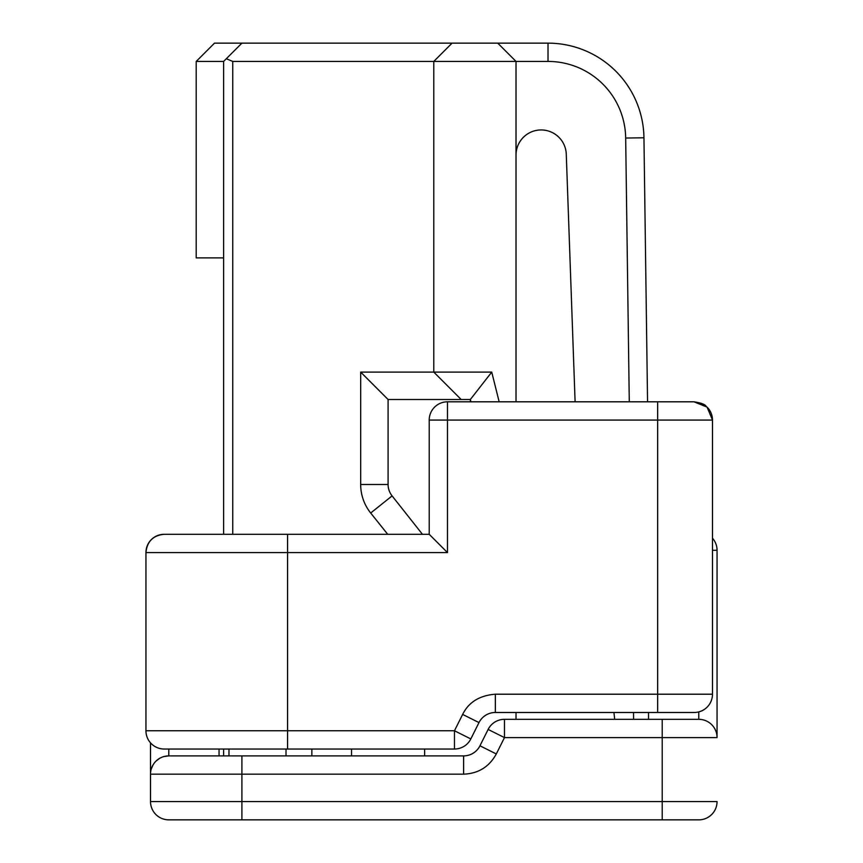 <?xml version="1.0" encoding="UTF-8"?>
<svg xmlns="http://www.w3.org/2000/svg" width="863" height="863" viewBox="0 0 863 863"><rect width="100%" height="100%" fill="white"/><g stroke="black" fill="none" stroke-linecap="round" stroke-linejoin="round"><path stroke-width="1.29" d="M150.518 774.165L150.518 742.849L150.518 801.576L241.899 801.576L241.899 774.165L150.518 774.165A18.274 18.274 0 0 1 168.792 755.891L463.614 755.891A18.274 18.274 0 0 0 479.957 745.783L488.124 729.44L504.477 737.606L496.301 753.96C489.213 766.862 478.318 773.593 463.614 774.165L241.899 774.165L241.899 755.891L168.792 755.891L163.733 756.603M712.482 538.199A18.274 18.274 0 0 1 717.056 550.292L717.056 737.606A18.274 18.274 0 0 0 698.771 719.332L680.497 719.332M516.02 401.802L516.02 61.424L433.787 61.424L452.061 43.15L241.899 43.15L223.614 61.424L196.203 61.424L196.203 257.886L223.614 257.886M575.103 401.802L566.268 154.186A25.124 25.124 0 0 0 540.702 129.957A25.124 25.124 0 0 0 516.02 155.081M648.523 712.482L648.523 719.332L648.523 712.482M614.693 719.332L613.938 712.482M516.02 712.482L516.02 719.332L516.02 712.482M235.502 819.85L241.899 819.85L241.899 801.576L662.223 801.576L662.223 737.606L504.477 737.606L504.477 719.332L698.771 719.332L698.771 711.899M219.051 749.03L219.051 755.891M226.3 58.749L232.751 61.424L433.787 61.424L433.787 372.104L491.737 372.104L499.159 401.802M470.907 401.802L470.335 399.515L470.335 401.802M491.737 372.104L470.335 399.515L461.198 399.515L433.787 372.104L360.68 372.104L388.091 399.515L461.198 399.515M422.449 534.294L392.104 495.901A18.274 18.274 70.7 0 1 388.091 484.488L388.091 399.515M360.68 372.104L360.68 484.488A45.685 45.685 0 0 0 370.691 513.021L387.714 534.294M495.34 694.208L495.34 712.482L694.208 712.482L495.34 712.482A18.274 18.274 0 0 0 478.987 722.59L470.82 738.933A18.274 18.274 0 0 1 454.467 749.03A18.274 18.274 0 0 0 470.82 738.933L454.467 730.756L462.644 714.413C468.685 702.18 479.58 695.449 495.34 694.208L712.482 694.208A18.274 18.274 0 0 1 694.208 712.482A18.274 18.274 0 0 0 712.482 694.208L712.482 420.076A18.274 18.274 0 0 0 707.077 407.099L693.917 401.802L447.487 401.802A18.274 18.274 0 0 0 429.213 420.076L429.213 534.294L447.487 552.579L145.944 552.579C147.055 541.446 153.15 535.351 164.229 534.294L429.213 534.294M424.65 755.891L424.65 749.03M223.614 749.03L223.614 755.891M196.203 61.424L214.477 43.15L241.899 43.15M629.278 401.802L625.675 138.037A77.67 77.67 0 0 0 548.016 61.424L516.02 61.424L497.746 43.15L452.061 43.15M504.477 719.332A18.274 18.274 0 0 0 488.124 729.44M698.771 819.85A18.274 18.274 0 0 0 717.056 801.576A18.274 18.274 0 0 1 698.771 819.85A18.274 18.274 0 0 0 717.056 801.576A18.274 18.274 0 0 1 698.771 819.85L662.223 819.85L662.223 801.576L717.056 801.576M168.792 819.85A18.274 18.274 0 0 1 150.518 801.576A18.274 18.274 0 0 0 168.792 819.85L662.223 819.85M159.547 758.404L156.063 761.047M153.129 764.747L151.241 769.052M463.614 774.165L463.614 755.891A18.274 18.274 0 0 0 479.957 745.783L496.301 753.96M223.614 61.424L223.614 534.294M625.675 138.037L643.949 137.789A95.944 95.944 0 0 0 548.016 43.15L497.746 43.15L548.016 43.15A95.944 95.944 0 0 1 643.949 137.789L647.552 401.802M454.467 749.03L164.229 749.03A18.274 18.274 0 0 1 145.944 730.756L454.467 730.756L454.467 749.03M447.487 401.802L447.487 420.076L429.213 420.076M287.584 749.03L287.584 534.294L196.203 534.294M657.66 712.482L657.66 420.076L712.482 420.076L707.077 407.099M164.229 534.294A18.274 18.274 0 0 0 145.944 552.579L145.944 730.756M717.056 737.606L662.223 737.606L662.223 719.332M168.792 749.03L168.792 755.891M388.091 484.488L360.68 484.488M370.691 513.021L392.104 495.901M232.751 61.424L232.751 534.294M351.543 749.03L351.543 755.891M311.856 749.03L311.856 755.891M286.009 755.891L286.009 749.03M228.975 749.03L228.975 755.891M463.614 755.891A18.274 18.274 0 0 0 479.957 745.783M717.056 550.292L712.482 550.292M633.604 719.332L633.518 712.482M548.016 43.15L548.016 61.424M447.487 552.579L447.487 420.076L657.66 420.076L657.66 401.802L693.917 401.802C700.961 402.881 705.028 404.359 706.117 406.214M495.34 712.482A18.274 18.274 0 0 0 478.987 722.59L462.644 714.413M710.918 412.676L710.583 411.953M710.562 411.921L707.164 407.185"/></g></svg>
